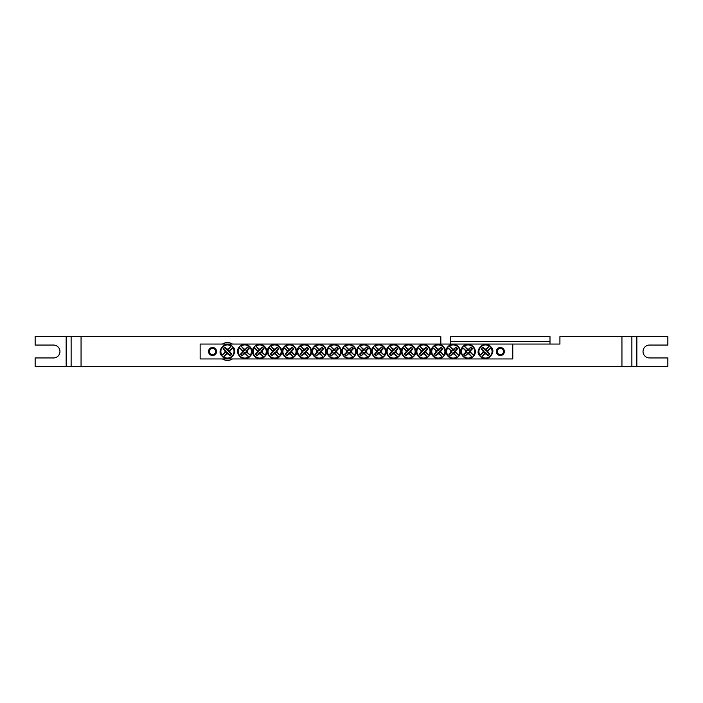 <?xml version="1.0" encoding="UTF-8"?>
<svg xmlns="http://www.w3.org/2000/svg" width="703" height="703" viewBox="0 0 703 703"><rect width="100%" height="100%" fill="white"/><g stroke="black" fill="none" stroke-linecap="round" stroke-linejoin="round"><path stroke-width="1.05" d="M212.552 348.398A3.102 3.102 0 0 1 215.241 353.047A3.102 3.102 0 0 1 209.872 353.047A3.102 3.102 0 0 1 212.552 348.398M500.369 348.398A3.102 3.102 0 0 1 503.058 353.047A3.102 3.102 0 0 1 497.689 353.047A3.102 3.102 0 0 1 500.369 348.398M232.377 358.943A8.928 8.928 0 0 1 222.5 358.943M222.5 344.057A8.928 8.928 0 0 1 232.377 344.057M450.746 341.579L450.746 336.614L549.992 336.614L549.992 341.579L450.746 341.579L450.746 344.057M549.992 341.579L549.992 344.057L200.144 344.057L200.144 358.943L512.777 358.943L512.777 344.057M440.825 344.057L440.825 336.614L81.056 336.614L81.056 366.386L71.126 366.386L71.126 336.614L71.126 366.386L66.161 366.386L66.161 336.614L81.056 336.614M621.944 336.614L631.874 336.614L631.874 366.386L631.874 336.614L667.85 336.614L667.85 345.05L649.493 345.05A6.45 6.45 0 0 0 643.034 351.5A6.45 6.45 0 0 0 649.493 357.95L667.85 357.95L667.85 366.386L621.944 366.386L621.944 336.614L559.922 336.614L559.922 344.057L549.992 344.057M621.944 366.386L81.056 366.386M66.161 336.614L35.15 336.614L35.15 345.05L53.507 345.05A6.45 6.45 0 0 1 59.966 351.5A6.45 6.45 0 0 1 53.507 357.95L35.15 357.95L35.15 366.386L66.161 366.386M216.577 351.5A4.025 4.025 0 0 1 210.54 354.98A4.025 4.025 0 0 1 210.54 348.02A4.025 4.025 0 0 1 216.577 351.5M504.394 351.5A4.025 4.025 0 0 1 498.357 354.98A4.025 4.025 0 0 1 498.357 348.02A4.025 4.025 0 0 1 504.394 351.5M226.805 353.873L227.007 353.134A1.696 1.696 0 0 1 225.804 351.939L221.814 355.525A6.916 6.916 0 0 1 231.463 345.876L231.867 345.876A7.153 7.153 0 0 1 233.062 347.08L232.834 347.757A6.564 6.564 0 0 1 223.695 356.896L223.018 357.124A7.153 7.153 0 0 1 221.814 355.92L222.051 355.243A6.564 6.564 0 0 1 231.19 346.104L227.877 349.866A1.696 1.696 0 0 1 229.081 351.061L229.819 350.867A2.461 2.461 0 0 1 229.819 352.133A24.798 2.162 45 0 1 231.849 354.215A24.64 2.144 135 0 1 230.162 355.903A24.798 2.162 -135 0 1 228.08 353.873A2.461 2.461 0 0 1 226.805 353.873A24.798 2.162 135 0 1 223.695 356.896M229.081 351.061L233.062 347.475A6.916 6.916 0 0 1 223.413 357.124L227.007 353.134M232.834 347.757A24.798 2.162 135 0 1 229.819 350.867M222.051 355.243A24.798 2.162 -45 0 1 225.065 352.133A2.461 2.461 0 0 1 225.065 350.867A24.798 2.162 -135 0 1 223.036 348.785A24.64 2.144 -45 0 1 224.723 347.097A24.798 2.162 45 0 1 226.805 349.127A2.461 2.461 0 0 1 228.08 349.127A24.798 2.162 -45 0 1 231.19 346.104M225.804 351.939L225.065 352.133M229.819 352.133L228.783 351.851A1.388 1.388 0 0 0 227.087 350.156L226.805 349.127M228.08 349.127L227.877 349.866M225.065 350.867L226.102 351.149A1.388 1.388 0 0 0 227.798 352.844L228.08 353.873M223.036 348.785L226.102 351.149M224.723 347.097L223.739 348.785M227.087 350.156L224.723 347.792M231.849 354.215L228.783 351.851M230.162 355.903L231.146 354.215M227.798 352.844L230.162 355.208M486.116 349.127L485.922 349.866A1.696 1.696 0 0 1 487.117 351.061L491.107 347.475A6.916 6.916 0 0 1 481.458 357.124L481.063 357.124A7.153 7.153 0 0 1 479.859 355.92L480.096 355.243A6.564 6.564 0 0 1 489.226 346.104L489.903 345.876A7.153 7.153 0 0 1 491.107 347.08L490.879 347.757A6.564 6.564 0 0 1 481.74 356.896L485.052 353.134A1.696 1.696 0 0 1 483.849 351.939L483.11 352.133A2.461 2.461 0 0 1 483.11 350.867A24.798 2.162 -135 0 1 481.08 348.785A24.64 2.144 -45 0 1 482.768 347.097A24.798 2.162 45 0 1 484.85 349.127A2.461 2.461 0 0 1 486.116 349.127A24.798 2.162 -45 0 1 489.226 346.104M483.849 351.939L479.859 355.525A6.916 6.916 0 0 1 489.508 345.876L485.922 349.866M480.096 355.243A24.798 2.162 -45 0 1 483.11 352.133M490.879 347.757A24.798 2.162 135 0 1 487.856 350.867A2.461 2.461 0 0 1 487.856 352.133A24.798 2.162 45 0 1 489.886 354.215A24.64 2.144 135 0 1 488.207 355.903A24.798 2.162 -135 0 1 486.116 353.873A2.461 2.461 0 0 1 484.85 353.873A24.798 2.162 135 0 1 481.74 356.896M487.117 351.061L487.856 350.867M483.11 350.867L484.139 351.149A1.388 1.388 0 0 0 485.835 352.844L486.116 353.873M484.85 353.873L485.052 353.134M487.856 352.133L486.828 351.851A1.388 1.388 0 0 0 485.132 350.156L484.85 349.127M489.886 354.215L486.828 351.851M488.207 355.903L489.191 354.215M485.835 352.844L488.207 355.208M481.08 348.785L484.139 351.149M482.768 347.097L481.775 348.785M485.132 350.156L482.768 347.792M346.641 350.867L347.379 351.061A1.696 1.696 0 0 1 348.583 349.866L344.997 345.876A6.916 6.916 0 0 1 354.646 355.525L354.646 355.92A7.153 7.153 0 0 1 353.442 357.124L352.765 356.896A6.564 6.564 0 0 1 343.626 347.757L343.398 347.08A7.153 7.153 0 0 1 344.593 345.876L345.27 346.104A6.564 6.564 0 0 1 354.409 355.243L350.656 351.939A1.696 1.696 0 0 1 349.453 353.134L349.655 353.873A2.461 2.461 0 0 1 348.38 353.873A24.798 2.162 135 0 1 346.298 355.903A24.64 2.144 -135 0 1 344.611 354.215A24.798 2.162 -45 0 1 346.641 352.133A2.461 2.461 0 0 1 346.641 350.867A24.798 2.162 -135 0 1 343.626 347.757M349.453 353.134L353.047 357.124A6.916 6.916 0 0 1 343.398 347.475L347.379 351.061M352.765 356.896A24.798 2.162 -135 0 1 349.655 353.873M345.27 346.104A24.798 2.162 45 0 1 348.38 349.127A2.461 2.461 0 0 1 349.655 349.127A24.798 2.162 -45 0 1 351.737 347.097A24.64 2.144 45 0 1 353.424 348.785A24.798 2.162 135 0 1 351.395 350.867A2.461 2.461 0 0 1 351.395 352.133A24.798 2.162 45 0 1 354.409 355.243M348.583 349.866L348.38 349.127M348.38 353.873L348.662 352.844A1.388 1.388 0 0 0 350.358 351.149L351.395 350.867M351.395 352.133L350.656 351.939M349.655 349.127L349.373 350.156A1.388 1.388 0 0 0 347.677 351.851L346.641 352.133M351.737 347.097L349.373 350.156M353.424 348.785L351.737 347.792M350.358 351.149L352.721 348.785M346.298 355.903L348.662 352.844M344.611 354.215L346.298 355.208M347.677 351.851L345.314 354.215M331.754 350.867L332.493 351.061A1.696 1.696 0 0 1 333.697 349.866L330.111 345.876A6.916 6.916 0 0 1 339.76 355.525L339.76 355.92A7.153 7.153 0 0 1 338.556 357.124L337.879 356.896A6.564 6.564 0 0 1 328.74 347.757L328.503 347.08A7.153 7.153 0 0 1 329.707 345.876L330.384 346.104A6.564 6.564 0 0 1 339.523 355.243L335.77 351.939A1.696 1.696 0 0 1 334.566 353.134L334.769 353.873A2.461 2.461 0 0 1 333.494 353.873A24.798 2.162 135 0 1 331.412 355.903A24.64 2.144 -135 0 1 329.725 354.215A24.798 2.162 -45 0 1 331.754 352.133A2.461 2.461 0 0 1 331.754 350.867A24.798 2.162 -135 0 1 328.74 347.757M334.566 353.134L338.161 357.124A6.916 6.916 0 0 1 328.503 347.475L332.493 351.061M337.879 356.896A24.798 2.162 -135 0 1 334.769 353.873M330.384 346.104A24.798 2.162 45 0 1 333.494 349.127A2.461 2.461 0 0 1 334.769 349.127A24.798 2.162 -45 0 1 336.851 347.097A24.64 2.144 45 0 1 338.538 348.785A24.798 2.162 135 0 1 336.509 350.867A2.461 2.461 0 0 1 336.509 352.133A24.798 2.162 45 0 1 339.523 355.243M333.697 349.866L333.494 349.127M333.494 353.873L333.776 352.844A1.388 1.388 0 0 0 335.472 351.149L336.509 350.867M336.509 352.133L335.77 351.939M334.769 349.127L334.487 350.156A1.388 1.388 0 0 0 332.791 351.851L331.754 352.133M336.851 347.097L334.487 350.156M338.538 348.785L336.851 347.792M335.472 351.149L337.835 348.785M331.412 355.903L333.776 352.844M329.725 354.215L331.412 355.208M332.791 351.851L330.428 354.215M316.868 350.867L317.607 351.061A1.696 1.696 0 0 1 318.811 349.866L315.216 345.876A6.916 6.916 0 0 1 324.874 355.525L324.874 355.92A7.153 7.153 0 0 1 323.67 357.124L322.993 356.896A6.564 6.564 0 0 1 313.854 347.757L313.617 347.08A7.153 7.153 0 0 1 314.821 345.876L315.498 346.104A6.564 6.564 0 0 1 324.637 355.243L320.884 351.939A1.696 1.696 0 0 1 319.68 353.134L319.883 353.873A2.461 2.461 0 0 1 318.608 353.873A24.798 2.162 135 0 1 316.526 355.903A24.64 2.144 -135 0 1 314.839 354.215A24.798 2.162 -45 0 1 316.868 352.133A2.461 2.461 0 0 1 316.868 350.867A24.798 2.162 -135 0 1 313.854 347.757M319.68 353.134L323.266 357.124A6.916 6.916 0 0 1 313.617 347.475L317.607 351.061M322.993 356.896A24.798 2.162 -135 0 1 319.883 353.873M315.498 346.104A24.798 2.162 45 0 1 318.608 349.127A2.461 2.461 0 0 1 319.883 349.127A24.798 2.162 -45 0 1 321.965 347.097A24.64 2.144 45 0 1 323.652 348.785A24.798 2.162 135 0 1 321.623 350.867A2.461 2.461 0 0 1 321.623 352.133A24.798 2.162 45 0 1 324.637 355.243M318.811 349.866L318.608 349.127M318.608 353.873L318.89 352.844A1.388 1.388 0 0 0 320.586 351.149L321.623 350.867M321.623 352.133L320.884 351.939M319.883 349.127L319.601 350.156A1.388 1.388 0 0 0 317.905 351.851L316.868 352.133M321.965 347.097L319.601 350.156M323.652 348.785L321.965 347.792M320.586 351.149L322.949 348.785M316.526 355.903L318.89 352.844M314.839 354.215L316.526 355.208M317.905 351.851L315.542 354.215M301.982 350.867L302.721 351.061A1.696 1.696 0 0 1 303.924 349.866L300.33 345.876A6.916 6.916 0 0 1 309.979 355.525L309.979 355.92A7.153 7.153 0 0 1 308.784 357.124L308.107 356.896A6.564 6.564 0 0 1 298.968 347.757L298.731 347.08A7.153 7.153 0 0 1 299.935 345.876L300.612 346.104A6.564 6.564 0 0 1 309.751 355.243L305.998 351.939A1.696 1.696 0 0 1 304.794 353.134L304.997 353.873A2.461 2.461 0 0 1 303.722 353.873A24.798 2.162 135 0 1 301.64 355.903A24.64 2.144 -135 0 1 299.953 354.215A24.798 2.162 -45 0 1 301.982 352.133A2.461 2.461 0 0 1 301.982 350.867A24.798 2.162 -135 0 1 298.968 347.757M304.794 353.134L308.38 357.124A6.916 6.916 0 0 1 298.731 347.475L302.721 351.061M308.107 356.896A24.798 2.162 -135 0 1 304.997 353.873M300.612 346.104A24.798 2.162 45 0 1 303.722 349.127A2.461 2.461 0 0 1 304.997 349.127A24.798 2.162 -45 0 1 307.079 347.097A24.64 2.144 45 0 1 308.766 348.785A24.798 2.162 135 0 1 306.736 350.867A2.461 2.461 0 0 1 306.736 352.133A24.798 2.162 45 0 1 309.751 355.243M303.924 349.866L303.722 349.127M303.722 353.873L304.004 352.844A1.388 1.388 0 0 0 305.7 351.149L306.736 350.867M306.736 352.133L305.998 351.939M304.997 349.127L304.715 350.156A1.388 1.388 0 0 0 303.019 351.851L301.982 352.133M307.079 347.097L304.715 350.156M308.766 348.785L307.079 347.792M305.7 351.149L308.063 348.785M301.64 355.903L304.004 352.844M299.953 354.215L301.64 355.208M303.019 351.851L300.656 354.215M287.096 350.867L287.835 351.061A1.696 1.696 0 0 1 289.038 349.866L285.444 345.876A6.916 6.916 0 0 1 295.093 355.525L295.093 355.92A7.153 7.153 0 0 1 293.898 357.124L293.221 356.896A6.564 6.564 0 0 1 284.082 347.757L283.845 347.08A7.153 7.153 0 0 1 285.049 345.876L285.726 346.104A6.564 6.564 0 0 1 294.865 355.243L291.104 351.939A1.696 1.696 0 0 1 289.908 353.134L290.111 353.873A2.461 2.461 0 0 1 288.836 353.873A24.798 2.162 135 0 1 286.754 355.903A24.64 2.144 -135 0 1 285.066 354.215A24.798 2.162 -45 0 1 287.096 352.133A2.461 2.461 0 0 1 287.096 350.867A24.798 2.162 -135 0 1 284.082 347.757M289.908 353.134L293.494 357.124A6.916 6.916 0 0 1 283.845 347.475L287.835 351.061M293.221 356.896A24.798 2.162 -135 0 1 290.111 353.873M285.726 346.104A24.798 2.162 45 0 1 288.836 349.127A2.461 2.461 0 0 1 290.111 349.127A24.798 2.162 -45 0 1 292.193 347.097A24.64 2.144 45 0 1 293.88 348.785A24.798 2.162 135 0 1 291.85 350.867A2.461 2.461 0 0 1 291.85 352.133A24.798 2.162 45 0 1 294.865 355.243M289.038 349.866L288.836 349.127M288.836 353.873L289.118 352.844A1.388 1.388 0 0 0 290.814 351.149L291.85 350.867M291.85 352.133L291.104 351.939M290.111 349.127L289.829 350.156A1.388 1.388 0 0 0 288.133 351.851L287.096 352.133M292.193 347.097L289.829 350.156M293.88 348.785L292.193 347.792M290.814 351.149L293.177 348.785M286.754 355.903L289.118 352.844M285.066 354.215L286.754 355.208M288.133 351.851L285.761 354.215M272.21 350.867L272.949 351.061A1.696 1.696 0 0 1 274.152 349.866L270.558 345.876A6.916 6.916 0 0 1 280.207 355.525L280.207 355.92A7.153 7.153 0 0 1 279.003 357.124L278.326 356.896A6.564 6.564 0 0 1 269.196 347.757L268.959 347.08A7.153 7.153 0 0 1 270.163 345.876L270.84 346.104A6.564 6.564 0 0 1 279.979 355.243L276.217 351.939A1.696 1.696 0 0 1 275.022 353.134L275.216 353.873A2.461 2.461 0 0 1 273.95 353.873A24.798 2.162 135 0 1 271.868 355.903A24.64 2.144 -135 0 1 270.18 354.215A24.798 2.162 -45 0 1 272.21 352.133A2.461 2.461 0 0 1 272.21 350.867A24.798 2.162 -135 0 1 269.196 347.757M275.022 353.134L278.608 357.124A6.916 6.916 0 0 1 268.959 347.475L272.949 351.061M278.326 356.896A24.798 2.162 -135 0 1 275.216 353.873M270.84 346.104A24.798 2.162 45 0 1 273.95 349.127A2.461 2.461 0 0 1 275.216 349.127A24.798 2.162 -45 0 1 277.307 347.097A24.64 2.144 45 0 1 278.986 348.785A24.798 2.162 135 0 1 276.956 350.867A2.461 2.461 0 0 1 276.956 352.133A24.798 2.162 45 0 1 279.979 355.243M274.152 349.866L273.95 349.127M273.95 353.873L274.232 352.844A1.388 1.388 0 0 0 275.928 351.149L276.956 350.867M276.956 352.133L276.217 351.939M275.216 349.127L274.935 350.156A1.388 1.388 0 0 0 273.239 351.851L272.21 352.133M277.307 347.097L274.935 350.156M278.986 348.785L277.307 347.792M275.928 351.149L278.291 348.785M271.868 355.903L274.232 352.844M270.18 354.215L271.868 355.208M273.239 351.851L270.875 354.215M257.324 350.867L258.063 351.061A1.696 1.696 0 0 1 259.258 349.866L255.672 345.876A6.916 6.916 0 0 1 265.321 355.525L265.321 355.92A7.153 7.153 0 0 1 264.117 357.124L263.44 356.896A6.564 6.564 0 0 1 254.301 347.757L254.073 347.08A7.153 7.153 0 0 1 255.277 345.876L255.954 346.104A6.564 6.564 0 0 1 265.084 355.243L261.331 351.939A1.696 1.696 0 0 1 260.128 353.134L260.33 353.873A2.461 2.461 0 0 1 259.064 353.873A24.798 2.162 135 0 1 256.973 355.903A24.64 2.144 -135 0 1 255.294 354.215A24.798 2.162 -45 0 1 257.324 352.133A2.461 2.461 0 0 1 257.324 350.867A24.798 2.162 -135 0 1 254.301 347.757M260.128 353.134L263.722 357.124A6.916 6.916 0 0 1 254.073 347.475L258.063 351.061M263.44 356.896A24.798 2.162 -135 0 1 260.33 353.873M255.954 346.104A24.798 2.162 45 0 1 259.064 349.127A2.461 2.461 0 0 1 260.33 349.127A24.798 2.162 -45 0 1 262.412 347.097A24.64 2.144 45 0 1 264.1 348.785A24.798 2.162 135 0 1 262.07 350.867A2.461 2.461 0 0 1 262.07 352.133A24.798 2.162 45 0 1 265.084 355.243M259.258 349.866L259.064 349.127M259.064 353.873L259.345 352.844A1.388 1.388 0 0 0 261.041 351.149L262.07 350.867M262.07 352.133L261.331 351.939M260.33 349.127L260.048 350.156A1.388 1.388 0 0 0 258.353 351.851L257.324 352.133M262.412 347.097L260.048 350.156M264.1 348.785L262.412 347.792M261.041 351.149L263.405 348.785M256.973 355.903L259.345 352.844M255.294 354.215L256.973 355.208M258.353 351.851L255.989 354.215M242.43 350.867L243.176 351.061A1.696 1.696 0 0 1 244.372 349.866L240.786 345.876A6.916 6.916 0 0 1 250.435 355.525L250.435 355.92A7.153 7.153 0 0 1 249.231 357.124L248.554 356.896A6.564 6.564 0 0 1 239.415 347.757L239.187 347.08A7.153 7.153 0 0 1 240.382 345.876L241.059 346.104A6.564 6.564 0 0 1 250.198 355.243L246.445 351.939A1.696 1.696 0 0 1 245.242 353.134L245.444 353.873A2.461 2.461 0 0 1 244.169 353.873A24.798 2.162 135 0 1 242.087 355.903A24.64 2.144 -135 0 1 240.4 354.215A24.798 2.162 -45 0 1 242.43 352.133A2.461 2.461 0 0 1 242.43 350.867A24.798 2.162 -135 0 1 239.415 347.757M245.242 353.134L248.836 357.124A6.916 6.916 0 0 1 239.187 347.475L243.176 351.061M248.554 356.896A24.798 2.162 -135 0 1 245.444 353.873M241.059 346.104A24.798 2.162 45 0 1 244.169 349.127A2.461 2.461 0 0 1 245.444 349.127A24.798 2.162 -45 0 1 247.526 347.097A24.64 2.144 45 0 1 249.214 348.785A24.798 2.162 135 0 1 247.184 350.867A2.461 2.461 0 0 1 247.184 352.133A24.798 2.162 45 0 1 250.198 355.243M244.372 349.866L244.169 349.127M244.169 353.873L244.451 352.844A1.388 1.388 0 0 0 246.147 351.149L247.184 350.867M247.184 352.133L246.445 351.939M245.444 349.127L245.162 350.156A1.388 1.388 0 0 0 243.466 351.851L242.43 352.133M247.526 347.097L245.162 350.156M249.214 348.785L247.526 347.792M246.147 351.149L248.519 348.785M242.087 355.903L244.451 352.844M240.4 354.215L242.087 355.208M243.466 351.851L241.103 354.215M361.527 350.867L362.265 351.061A1.696 1.696 0 0 1 363.469 349.866L359.883 345.876A6.916 6.916 0 0 1 369.532 355.525L369.532 355.92A7.153 7.153 0 0 1 368.328 357.124L367.651 356.896A6.564 6.564 0 0 1 358.512 347.757L358.284 347.08A7.153 7.153 0 0 1 359.479 345.876L360.156 346.104A6.564 6.564 0 0 1 369.295 355.243L365.542 351.939A1.696 1.696 0 0 1 364.339 353.134L364.541 353.873A2.461 2.461 0 0 1 363.266 353.873A24.798 2.162 135 0 1 361.184 355.903A24.64 2.144 -135 0 1 359.497 354.215A24.798 2.162 -45 0 1 361.527 352.133A2.461 2.461 0 0 1 361.527 350.867A24.798 2.162 -135 0 1 358.512 347.757M364.339 353.134L367.933 357.124A6.916 6.916 0 0 1 358.284 347.475L362.265 351.061M367.651 356.896A24.798 2.162 -135 0 1 364.541 353.873M360.156 346.104A24.798 2.162 45 0 1 363.266 349.127A2.461 2.461 0 0 1 364.541 349.127A24.798 2.162 -45 0 1 366.623 347.097A24.64 2.144 45 0 1 368.31 348.785A24.798 2.162 135 0 1 366.281 350.867A2.461 2.461 0 0 1 366.281 352.133A24.798 2.162 45 0 1 369.295 355.243M363.469 349.866L363.266 349.127M363.266 353.873L363.548 352.844A1.388 1.388 0 0 0 365.244 351.149L366.281 350.867M366.281 352.133L365.542 351.939M364.541 349.127L364.259 350.156A1.388 1.388 0 0 0 362.563 351.851L361.527 352.133M366.623 347.097L364.259 350.156M368.31 348.785L366.623 347.792M365.244 351.149L367.616 348.785M361.184 355.903L363.548 352.844M359.497 354.215L361.184 355.208M362.563 351.851L360.2 354.215M376.421 350.867L377.159 351.061A1.696 1.696 0 0 1 378.355 349.866L374.769 345.876A6.916 6.916 0 0 1 384.418 355.525L384.418 355.92A7.153 7.153 0 0 1 383.214 357.124L382.537 356.896A6.564 6.564 0 0 1 373.398 347.757L373.17 347.08A7.153 7.153 0 0 1 374.374 345.876L375.05 346.104A6.564 6.564 0 0 1 384.181 355.243L380.428 351.939A1.696 1.696 0 0 1 379.225 353.134L379.427 353.873A2.461 2.461 0 0 1 378.152 353.873A24.798 2.162 135 0 1 376.07 355.903A24.64 2.144 -135 0 1 374.383 354.215A24.798 2.162 -45 0 1 376.421 352.133A2.461 2.461 0 0 1 376.421 350.867A24.798 2.162 -135 0 1 373.398 347.757M379.225 353.134L382.819 357.124A6.916 6.916 0 0 1 373.17 347.475L377.159 351.061M382.537 356.896A24.798 2.162 -135 0 1 379.427 353.873M375.05 346.104A24.798 2.162 45 0 1 378.152 349.127A2.461 2.461 0 0 1 379.427 349.127A24.798 2.162 -45 0 1 381.509 347.097A24.64 2.144 45 0 1 383.197 348.785A24.798 2.162 135 0 1 381.167 350.867A2.461 2.461 0 0 1 381.167 352.133A24.798 2.162 45 0 1 384.181 355.243M378.355 349.866L378.152 349.127M378.152 353.873L378.442 352.844A1.388 1.388 0 0 0 380.138 351.149L381.167 350.867M381.167 352.133L380.428 351.939M379.427 349.127L379.145 350.156A1.388 1.388 0 0 0 377.449 351.851L376.421 352.133M381.509 347.097L379.145 350.156M383.197 348.785L381.509 347.792M380.138 351.149L382.502 348.785M376.07 355.903L378.442 352.844M374.383 354.215L376.07 355.208M377.449 351.851L375.086 354.215M391.307 350.867L392.046 351.061A1.696 1.696 0 0 1 393.241 349.866L389.655 345.876A6.916 6.916 0 0 1 399.304 355.525L399.304 355.92A7.153 7.153 0 0 1 398.1 357.124L397.423 356.896A6.564 6.564 0 0 1 388.284 347.757L388.056 347.08A7.153 7.153 0 0 1 389.26 345.876L389.937 346.104A6.564 6.564 0 0 1 399.076 355.243L395.314 351.939A1.696 1.696 0 0 1 394.119 353.134L394.313 353.873A2.461 2.461 0 0 1 393.047 353.873A24.798 2.162 135 0 1 390.965 355.903A24.64 2.144 -135 0 1 389.277 354.215A24.798 2.162 -45 0 1 391.307 352.133A2.461 2.461 0 0 1 391.307 350.867A24.798 2.162 -135 0 1 388.284 347.757M394.119 353.134L397.705 357.124A6.916 6.916 0 0 1 388.056 347.475L392.046 351.061M397.423 356.896A24.798 2.162 -135 0 1 394.313 353.873M389.937 346.104A24.798 2.162 45 0 1 393.047 349.127A2.461 2.461 0 0 1 394.313 349.127A24.798 2.162 -45 0 1 396.395 347.097A24.64 2.144 45 0 1 398.083 348.785A24.798 2.162 135 0 1 396.053 350.867A2.461 2.461 0 0 1 396.053 352.133A24.798 2.162 45 0 1 399.076 355.243M393.241 349.866L393.047 349.127M393.047 353.873L393.329 352.844A1.388 1.388 0 0 0 395.024 351.149L396.053 350.867M396.053 352.133L395.314 351.939M394.313 349.127L394.031 350.156A1.388 1.388 0 0 0 392.336 351.851L391.307 352.133M396.395 347.097L394.031 350.156M398.083 348.785L396.395 347.792M395.024 351.149L397.388 348.785M390.965 355.903L393.329 352.844M389.277 354.215L390.965 355.208M392.336 351.851L389.972 354.215M406.193 350.867L406.932 351.061A1.696 1.696 0 0 1 408.135 349.866L404.541 345.876A6.916 6.916 0 0 1 414.19 355.525L414.19 355.92A7.153 7.153 0 0 1 412.986 357.124L412.31 356.896A6.564 6.564 0 0 1 403.179 347.757L402.942 347.08A7.153 7.153 0 0 1 404.146 345.876L404.823 346.104A6.564 6.564 0 0 1 413.962 355.243L410.201 351.939A1.696 1.696 0 0 1 409.005 353.134L409.208 353.873A2.461 2.461 0 0 1 407.933 353.873A24.798 2.162 135 0 1 405.851 355.903A24.64 2.144 -135 0 1 404.163 354.215A24.798 2.162 -45 0 1 406.193 352.133A2.461 2.461 0 0 1 406.193 350.867A24.798 2.162 -135 0 1 403.179 347.757M409.005 353.134L412.591 357.124A6.916 6.916 0 0 1 402.942 347.475L406.932 351.061M412.31 356.896A24.798 2.162 -135 0 1 409.208 353.873M404.823 346.104A24.798 2.162 45 0 1 407.933 349.127A2.461 2.461 0 0 1 409.208 349.127A24.798 2.162 -45 0 1 411.29 347.097A24.64 2.144 45 0 1 412.977 348.785A24.798 2.162 135 0 1 410.939 350.867A2.461 2.461 0 0 1 410.939 352.133A24.798 2.162 45 0 1 413.962 355.243M408.135 349.866L407.933 349.127M407.933 353.873L408.215 352.844A1.388 1.388 0 0 0 409.911 351.149L410.939 350.867M410.939 352.133L410.201 351.939M409.208 349.127L408.918 350.156A1.388 1.388 0 0 0 407.222 351.851L406.193 352.133M411.29 347.097L408.918 350.156M412.977 348.785L411.29 347.792M409.911 351.149L412.274 348.785M405.851 355.903L408.215 352.844M404.163 354.215L405.851 355.208M407.222 351.851L404.858 354.215M421.079 350.867L421.818 351.061A1.696 1.696 0 0 1 423.021 349.866L419.427 345.876A6.916 6.916 0 0 1 429.076 355.525L429.076 355.92A7.153 7.153 0 0 1 427.881 357.124L427.204 356.896A6.564 6.564 0 0 1 418.065 347.757L417.828 347.08A7.153 7.153 0 0 1 419.032 345.876L419.709 346.104A6.564 6.564 0 0 1 428.848 355.243L425.095 351.939A1.696 1.696 0 0 1 423.891 353.134L424.094 353.873A2.461 2.461 0 0 1 422.819 353.873A24.798 2.162 135 0 1 420.737 355.903A24.64 2.144 -135 0 1 419.05 354.215A24.798 2.162 -45 0 1 421.079 352.133A2.461 2.461 0 0 1 421.079 350.867A24.798 2.162 -135 0 1 418.065 347.757M423.891 353.134L427.477 357.124A6.916 6.916 0 0 1 417.828 347.475L421.818 351.061M427.204 356.896A24.798 2.162 -135 0 1 424.094 353.873M419.709 346.104A24.798 2.162 45 0 1 422.819 349.127A2.461 2.461 0 0 1 424.094 349.127A24.798 2.162 -45 0 1 426.176 347.097A24.64 2.144 45 0 1 427.863 348.785A24.798 2.162 135 0 1 425.833 350.867A2.461 2.461 0 0 1 425.833 352.133A24.798 2.162 45 0 1 428.848 355.243M423.021 349.866L422.819 349.127M422.819 353.873L423.101 352.844A1.388 1.388 0 0 0 424.797 351.149L425.833 350.867M425.833 352.133L425.095 351.939M424.094 349.127L423.812 350.156A1.388 1.388 0 0 0 422.116 351.851L421.079 352.133M426.176 347.097L423.812 350.156M427.863 348.785L426.176 347.792M424.797 351.149L427.16 348.785M420.737 355.903L423.101 352.844M419.05 354.215L420.737 355.208M422.116 351.851L419.744 354.215M435.965 350.867L436.704 351.061A1.696 1.696 0 0 1 437.907 349.866L434.313 345.876A6.916 6.916 0 0 1 443.962 355.525L443.962 355.92A7.153 7.153 0 0 1 442.767 357.124L442.09 356.896A6.564 6.564 0 0 1 432.951 347.757L432.714 347.08A7.153 7.153 0 0 1 433.918 345.876L434.595 346.104A6.564 6.564 0 0 1 443.734 355.243L439.981 351.939A1.696 1.696 0 0 1 438.777 353.134L438.98 353.873A2.461 2.461 0 0 1 437.705 353.873A24.798 2.162 135 0 1 435.623 355.903A24.64 2.144 -135 0 1 433.936 354.215A24.798 2.162 -45 0 1 435.965 352.133A2.461 2.461 0 0 1 435.965 350.867A24.798 2.162 -135 0 1 432.951 347.757M438.777 353.134L442.363 357.124A6.916 6.916 0 0 1 432.714 347.475L436.704 351.061M442.09 356.896A24.798 2.162 -135 0 1 438.98 353.873M434.595 346.104A24.798 2.162 45 0 1 437.705 349.127A2.461 2.461 0 0 1 438.98 349.127A24.798 2.162 -45 0 1 441.062 347.097A24.64 2.144 45 0 1 442.749 348.785A24.798 2.162 135 0 1 440.719 350.867A2.461 2.461 0 0 1 440.719 352.133A24.798 2.162 45 0 1 443.734 355.243M437.907 349.866L437.705 349.127M437.705 353.873L437.987 352.844A1.388 1.388 0 0 0 439.683 351.149L440.719 350.867M440.719 352.133L439.981 351.939M438.98 349.127L438.698 350.156A1.388 1.388 0 0 0 437.002 351.851L435.965 352.133M441.062 347.097L438.698 350.156M442.749 348.785L441.062 347.792M439.683 351.149L442.046 348.785M435.623 355.903L437.987 352.844M433.936 354.215L435.623 355.208M437.002 351.851L434.639 354.215M450.851 350.867L451.59 351.061A1.696 1.696 0 0 1 452.794 349.866L449.199 345.876A6.916 6.916 0 0 1 458.857 355.525L458.857 355.92A7.153 7.153 0 0 1 457.653 357.124L456.976 356.896A6.564 6.564 0 0 1 447.837 347.757L447.6 347.08A7.153 7.153 0 0 1 448.804 345.876L449.481 346.104A6.564 6.564 0 0 1 458.62 355.243L454.867 351.939A1.696 1.696 0 0 1 453.663 353.134L453.866 353.873A2.461 2.461 0 0 1 452.591 353.873A24.798 2.162 135 0 1 450.509 355.903A24.64 2.144 -135 0 1 448.822 354.215A24.798 2.162 -45 0 1 450.851 352.133A2.461 2.461 0 0 1 450.851 350.867A24.798 2.162 -135 0 1 447.837 347.757M453.663 353.134L457.249 357.124A6.916 6.916 0 0 1 447.6 347.475L451.59 351.061M456.976 356.896A24.798 2.162 -135 0 1 453.866 353.873M449.481 346.104A24.798 2.162 45 0 1 452.591 349.127A2.461 2.461 0 0 1 453.866 349.127A24.798 2.162 -45 0 1 455.948 347.097A24.64 2.144 45 0 1 457.635 348.785A24.798 2.162 135 0 1 455.606 350.867A2.461 2.461 0 0 1 455.606 352.133A24.798 2.162 45 0 1 458.62 355.243M452.794 349.866L452.591 349.127M452.591 353.873L452.873 352.844A1.388 1.388 0 0 0 454.569 351.149L455.606 350.867M455.606 352.133L454.867 351.939M453.866 349.127L453.584 350.156A1.388 1.388 0 0 0 451.888 351.851L450.851 352.133M455.948 347.097L453.584 350.156M457.635 348.785L455.948 347.792M454.569 351.149L456.932 348.785M450.509 355.903L452.873 352.844M448.822 354.215L450.509 355.208M451.888 351.851L449.525 354.215M465.738 350.867L466.476 351.061A1.696 1.696 0 0 1 467.68 349.866L464.094 345.876A6.916 6.916 0 0 1 473.743 355.525L473.743 355.92A7.153 7.153 0 0 1 472.539 357.124L471.862 356.896A6.564 6.564 0 0 1 462.723 347.757L462.486 347.08A7.153 7.153 0 0 1 463.69 345.876L464.367 346.104A6.564 6.564 0 0 1 473.506 355.243L469.753 351.939A1.696 1.696 0 0 1 468.55 353.134L468.752 353.873A2.461 2.461 0 0 1 467.477 353.873A24.798 2.162 135 0 1 465.395 355.903A24.64 2.144 -135 0 1 463.708 354.215A24.798 2.162 -45 0 1 465.738 352.133A2.461 2.461 0 0 1 465.738 350.867A24.798 2.162 -135 0 1 462.723 347.757M468.55 353.134L472.144 357.124A6.916 6.916 0 0 1 462.486 347.475L466.476 351.061M471.862 356.896A24.798 2.162 -135 0 1 468.752 353.873M464.367 346.104A24.798 2.162 45 0 1 467.477 349.127A2.461 2.461 0 0 1 468.752 349.127A24.798 2.162 -45 0 1 470.834 347.097A24.64 2.144 45 0 1 472.521 348.785A24.798 2.162 135 0 1 470.492 350.867A2.461 2.461 0 0 1 470.492 352.133A24.798 2.162 45 0 1 473.506 355.243M467.68 349.866L467.477 349.127M467.477 353.873L467.759 352.844A1.388 1.388 0 0 0 469.455 351.149L470.492 350.867M470.492 352.133L469.753 351.939M468.752 349.127L468.47 350.156A1.388 1.388 0 0 0 466.774 351.851L465.738 352.133M470.834 347.097L468.47 350.156M472.521 348.785L470.834 347.792M469.455 351.149L471.818 348.785M465.395 355.903L467.759 352.844M463.708 354.215L465.395 355.208M466.774 351.851L464.411 354.215M636.839 336.614L636.839 366.386M231.823 345.788C226.709 340.111 215.9 350.243 221.735 355.876M223.062 357.212C228.176 362.889 238.985 352.757 233.15 347.124M481.107 357.212C486.212 362.889 497.03 352.757 491.195 347.124M489.859 345.788C484.754 340.111 473.936 350.243 479.771 355.876M354.725 355.876C360.024 349.699 350.832 340.489 344.637 345.788M343.31 347.124C338.011 353.301 347.203 362.511 353.398 357.212M339.839 355.876C345.138 349.699 335.946 340.489 329.751 345.788M328.424 347.124C323.125 353.301 332.317 362.511 338.512 357.212M324.953 355.876C330.252 349.699 321.06 340.489 314.865 345.788M313.538 347.124C308.239 353.301 317.431 362.511 323.626 357.212M310.067 355.876C315.366 349.699 306.174 340.489 299.979 345.788M298.643 347.124C293.353 353.301 302.545 362.511 308.74 357.212M295.181 355.876C300.48 349.699 291.288 340.489 285.093 345.788M283.757 347.124C278.467 353.301 287.659 362.511 293.845 357.212M280.295 355.876C285.585 349.699 276.402 340.489 270.207 345.788M268.871 347.124C263.581 353.301 272.773 362.511 278.959 357.212M265.409 355.876C270.699 349.699 261.507 340.489 255.321 345.788M253.985 347.124C248.695 353.301 257.878 362.511 264.073 357.212M250.523 355.876C255.813 349.699 246.621 340.489 240.435 345.788M239.099 347.124C233.8 353.301 242.992 362.511 249.187 357.212M369.62 355.876C374.91 349.699 365.718 340.489 359.532 345.788M358.196 347.124C352.897 353.301 362.089 362.511 368.284 357.212M384.506 355.876C389.796 349.699 380.604 340.489 374.418 345.788M373.082 347.124C367.792 353.301 376.975 362.511 383.17 357.212M399.392 355.876C404.682 349.699 395.49 340.489 389.304 345.788M387.968 347.124C382.678 353.301 391.87 362.511 398.056 357.212M414.278 355.876C419.568 349.699 410.385 340.489 404.19 345.788M402.854 347.124C397.564 353.301 406.756 362.511 412.942 357.212M429.164 355.876C434.463 349.699 425.271 340.489 419.076 345.788M417.74 347.124C412.45 353.301 421.642 362.511 427.828 357.212M444.05 355.876C449.349 349.699 440.157 340.489 433.962 345.788M432.635 347.124C427.336 353.301 436.528 362.511 442.723 357.212M458.936 355.876C464.235 349.699 455.043 340.489 448.848 345.788M447.521 347.124C442.222 353.301 451.414 362.511 457.609 357.212M473.822 355.876C479.121 349.699 469.929 340.489 463.734 345.788M462.407 347.124C457.108 353.301 466.3 362.511 472.495 357.212"/></g></svg>
